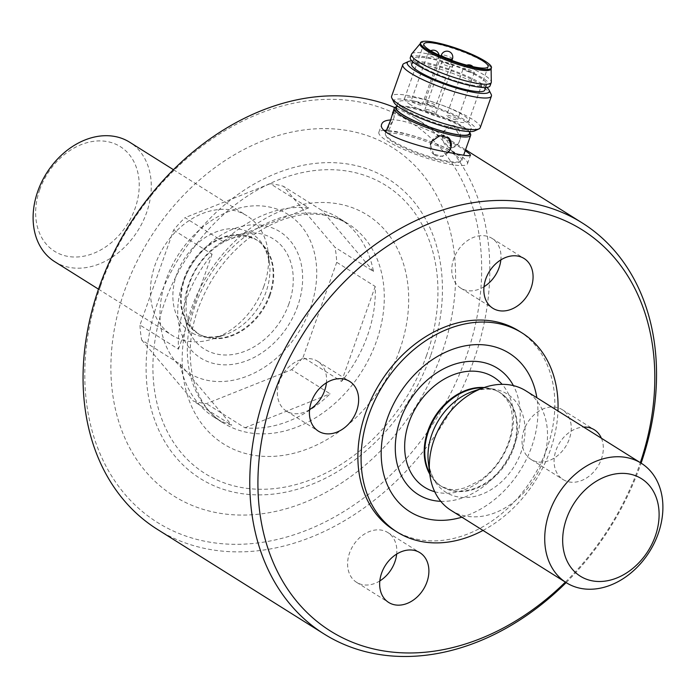 <?xml version="1.0" encoding="UTF-8"?>
<svg xmlns="http://www.w3.org/2000/svg" width="696" height="696" viewBox="0 0 696 696"><rect width="100%" height="100%" fill="white"/><g stroke="black" fill="none" stroke-linecap="round" stroke-linejoin="round"><path stroke-width="0.52" stroke-dasharray="3.48 2.61" d="M452.635 125.524A11.162 8.874 -84.4 0 1 460.143 139.087L458.986 142.349A11.162 8.874 95.6 0 0 460.143 139.087L460.508 137.008L453.47 125.602L444.118 130.926A11.162 8.874 95.6 0 0 442.96 134.18L444.118 130.926A11.162 8.874 -84.4 0 1 452.635 125.524L453.47 125.602M410.301 57.568A42.308 7.647 -160.5 0 1 452.739 64.484A42.308 7.647 -160.5 0 1 490.071 85.817M420.28 65.781A38.785 7.012 -160.5 0 1 413.624 58.742A38.785 7.012 -160.5 0 1 452.53 65.085A38.785 7.012 -160.5 0 1 486.748 84.642A38.785 7.012 -160.5 0 1 460.169 82.241A38.785 7.012 -160.5 0 1 420.28 65.781M480.223 127.699A47.006 8.5 19.5 0 0 472.158 119.173A47.006 8.5 19.5 0 0 423.812 99.224A47.006 8.5 19.5 0 0 391.596 96.318M393.98 102.373A43.483 7.865 -160.5 0 1 419.958 102.469A43.483 7.865 -160.5 0 1 468.277 121.904A43.483 7.865 -160.5 0 1 474.559 130.909M404.063 63.51A47.006 8.5 -160.5 0 1 438.993 68.8A47.006 8.5 -160.5 0 1 483.346 87.574A47.006 8.5 -160.5 0 1 491.176 94.36M420.14 43.883A37.61 6.795 -160.5 0 1 420.367 43.483A37.61 6.795 -160.5 0 1 457.855 50.034A37.61 6.795 -160.5 0 1 491.115 68.539A37.61 6.795 -160.5 0 1 491.037 68.991M456.646 118.459A5.872 1.061 19.5 0 0 448.911 115.553A5.872 1.061 19.5 0 0 446.571 115.606A5.872 1.061 19.5 0 0 451.756 118.564A5.872 1.061 19.5 0 0 457.655 119.529A5.872 1.061 19.5 0 0 456.646 118.459M411.719 53.853A42.308 7.647 -160.5 0 1 453.896 61.213A42.308 7.647 -160.5 0 1 491.306 82.032M291.676 369.672A117.528 89.897 -57.9 0 0 303.091 357.292L341.562 381.434A117.528 89.897 122.1 0 0 367.445 335.733A117.528 89.897 122.1 0 0 375.196 286.447L336.725 262.305A117.528 89.897 -57.9 0 0 335.002 247.315L283.402 186.293L321.874 210.436A117.528 89.897 122.1 0 1 339.291 218.257L348.27 223.895A117.528 89.897 -57.9 0 1 376.423 341.362A117.528 89.897 -57.9 0 1 223.338 422.994A117.528 89.897 -57.9 0 1 209.653 275.66A117.528 89.897 -57.9 0 1 348.27 223.895C319.507 207.451 286.935 211.793 250.543 236.927C228.184 253.944 211.454 275.981 200.352 303.03C179.429 353.237 192.757 405.768 223.338 422.994L214.359 417.356A117.528 89.897 122.1 0 0 231.768 425.178L193.297 401.035A117.528 89.897 -57.9 0 0 206.442 403.637L291.676 369.672L330.148 393.814A117.528 89.897 122.1 0 1 244.914 427.779L206.442 403.637M339.291 218.257A117.528 89.897 122.1 0 1 373.474 271.457L335.002 247.315M308.737 207.834L223.503 241.799A117.528 89.897 122.1 0 1 308.737 207.834L270.265 183.692A117.528 89.897 -57.9 0 1 283.402 186.293M223.503 241.799L185.032 217.657A117.528 89.897 -57.9 0 0 173.609 230.045L139.974 325.032L178.446 349.175A117.528 89.897 122.1 0 1 212.089 254.188L173.609 230.045M214.359 417.356A117.528 89.897 122.1 0 1 180.177 364.156L141.697 340.013A117.528 89.897 -57.9 0 1 139.974 325.032M310.468 307.928A93.525 71.54 -57.9 0 1 175.696 361.633A93.525 71.54 -57.9 0 1 228.888 211.436A93.525 71.54 -57.9 0 1 310.468 307.928M270.265 183.692L185.032 217.657M303.091 357.292L336.725 262.305M141.697 340.013L193.297 401.035M441.821 353.194A205.668 157.322 -57.9 0 1 145.473 471.279A205.668 157.322 -57.9 0 1 262.418 141.018A205.668 157.322 -57.9 0 1 441.821 353.194M100.642 285.717A236.814 181.143 122.1 0 0 307.206 530.021A236.814 181.143 122.1 0 0 441.864 149.753A236.814 181.143 122.1 0 0 100.642 285.717M54.714 261.679A70.513 53.94 122.1 0 0 146.56 212.706A70.513 53.94 122.1 0 0 129.674 142.219M39.785 189.547A61.796 47.267 122.1 0 0 67.147 256.259A61.796 47.267 122.1 0 0 135.085 208.391A61.796 47.267 122.1 0 0 107.723 141.671A61.796 47.267 122.1 0 0 39.785 189.547M157.444 529.412A242.686 185.641 122.1 0 0 443.691 422.515A242.686 185.641 122.1 0 0 415.434 118.276A242.686 185.641 122.1 0 0 394.78 107.558M566.144 582.604A242.686 185.641 122.1 0 0 641.103 463.144M390.673 119.973C409.091 117.955 451.6 141.288 465.215 150.719M384.357 130.352A47.006 8.5 19.5 0 0 378.868 132.275A47.006 8.5 19.5 0 0 401.522 148.431A47.006 8.5 19.5 0 0 448.824 164.056A47.006 8.5 19.5 0 0 467.495 163.656A47.006 8.5 19.5 0 0 437.532 144.35A47.006 8.5 19.5 0 0 386.393 130.378L392.857 120.843L394.006 117.581A11.162 1.157 -69.4 0 1 392.857 120.843A11.162 1.157 110.6 0 1 387.742 131.144L386.376 130.631M180.177 364.156L231.768 425.178M212.089 254.188L178.446 349.175M244.914 427.779L330.148 393.814M341.562 381.434L375.196 286.447M373.474 271.457L321.874 210.436M263.871 286.308A70.513 53.94 -57.9 0 1 213.541 338.7A70.513 53.94 -57.9 0 1 172.016 335.289A70.513 53.94 -57.9 0 1 163.812 246.889A70.513 53.94 -57.9 0 1 246.976 215.83A70.513 53.94 -57.9 0 1 268.108 251.735A70.513 53.94 -57.9 0 1 263.871 286.308M450.947 510.316A70.513 53.94 122.1 0 0 534.119 479.257A70.513 53.94 122.1 0 0 525.906 390.856M454.827 153.059A40.542 7.334 19.5 0 0 413.128 135.851A40.542 7.334 19.5 0 0 385.34 133.336A40.542 7.334 19.5 0 0 385.54 134.841A40.542 7.334 19.5 0 0 421.115 153.781A40.542 7.334 19.5 0 0 460.682 161.446A40.542 7.334 19.5 0 0 461.787 160.411A40.542 7.334 19.5 0 0 454.827 153.059M392.822 141.958A39.367 7.117 -160.5 0 1 386.263 136.277A39.367 7.117 -160.5 0 1 409.787 136.364A39.367 7.117 -160.5 0 1 453.531 153.964A39.367 7.117 -160.5 0 1 459.221 162.116A39.367 7.117 -160.5 0 1 429.963 157.688A39.367 7.117 -160.5 0 1 392.822 141.958M486.817 87.426A43.483 7.865 19.5 0 0 481.789 83.772A43.483 7.865 19.5 0 0 411.815 60.865M484.816 90.088A38.785 7.012 19.5 0 0 478.161 83.059A38.785 7.012 19.5 0 0 438.28 66.59A38.785 7.012 19.5 0 0 411.701 64.197M450.469 147.743A11.162 8.874 -84.4 0 1 442.96 134.18L451.312 147.83L458.02 144.055L458.986 142.349A11.162 8.874 -84.4 0 1 450.469 147.743L451.312 147.83M410.405 104.635A34.087 6.16 -160.5 0 1 404.55 98.449A34.087 6.16 -160.5 0 1 438.741 104.017A34.087 6.16 -160.5 0 1 468.808 121.208A34.087 6.16 -160.5 0 1 445.449 119.094A34.087 6.16 -160.5 0 1 410.405 104.635M434.965 112.448A5.872 1.061 19.5 0 0 428.919 109.959A5.872 1.061 19.5 0 0 424.899 109.594A5.872 1.061 19.5 0 0 430.084 112.561A5.872 1.061 19.5 0 0 435.974 113.518A5.872 1.061 19.5 0 0 434.965 112.448M421.176 103.8A5.872 1.061 19.5 0 0 415.138 101.303A5.872 1.061 19.5 0 0 411.11 100.946A5.872 1.061 19.5 0 0 416.295 103.904A5.872 1.061 19.5 0 0 422.185 104.87A5.872 1.061 19.5 0 0 421.176 103.8M434.843 104.783A5.872 1.061 19.5 0 0 428.797 102.286A5.872 1.061 19.5 0 0 424.769 101.921A5.872 1.061 19.5 0 0 429.954 104.887A5.872 1.061 19.5 0 0 435.853 105.844A5.872 1.061 19.5 0 0 434.843 104.783M469.739 132.405L469.791 132.51A39.367 7.117 19.5 0 0 469.739 132.405A39.367 7.117 19.5 0 0 463.179 126.724A39.367 7.117 19.5 0 0 426.039 111.003A39.367 7.117 19.5 0 0 396.781 106.575A39.367 7.117 19.5 0 0 396.676 106.627L396.781 106.575M469.382 133.667A38.785 7.012 19.5 0 0 462.727 126.637A38.785 7.012 19.5 0 0 422.846 110.177A38.785 7.012 19.5 0 0 396.268 107.776M395.319 107.236A40.542 7.334 -160.5 0 1 425.447 111.804A40.542 7.334 -160.5 0 1 463.701 127.994A40.542 7.334 -160.5 0 1 470.452 133.85M390.491 120.539A11.162 1.157 110.6 0 1 395.598 110.238A11.162 1.157 110.6 0 1 394.006 117.581L394.232 109.724L393.162 111.247M448.346 152.294A11.162 10.04 -48.3 0 1 433.356 154.051L442.647 156.409L449.964 149.936L451.121 146.682M433.773 154.416L430.433 144.733A11.162 10.04 -48.3 0 0 433.356 154.051M389.334 123.801A11.162 1.157 110.6 0 0 387.742 131.144M431.59 141.479A11.162 10.04 -48.3 0 1 448.198 137.364A11.162 10.04 -48.3 0 1 448.407 137.556M404.846 109.359A38.785 7.012 -160.5 0 1 398.19 102.329A38.785 7.012 -160.5 0 1 437.097 108.663A38.785 7.012 -160.5 0 1 471.314 128.221A38.785 7.012 -160.5 0 1 444.735 125.819A38.785 7.012 -160.5 0 1 404.846 109.359M601.396 438.228A29.38 22.472 -57.9 0 1 593.427 472.245A29.38 22.472 -57.9 0 1 563.081 479.553A29.38 22.472 -57.9 0 1 556.469 449.05A29.38 22.472 -57.9 0 1 583.631 427.083M565.361 582.117A236.814 181.143 122.1 0 0 640.32 462.657M393.901 530.021A117.528 89.897 122.1 0 0 532.51 478.256A117.528 89.897 122.1 0 0 518.833 330.922M483.007 530.439A117.528 89.897 122.1 0 0 557.975 410.979M461.9 517.189A93.525 71.54 122.1 0 0 536.86 397.738M309.581 409.639A29.38 22.472 -57.9 0 1 292.32 413.398A29.38 22.472 -57.9 0 1 286.352 411.049A29.38 22.472 -57.9 0 1 280.914 377.858A29.38 22.472 -57.9 0 1 311.617 358.918A29.38 22.472 -57.9 0 1 317.585 361.267A29.38 22.472 -57.9 0 1 326.424 382.791M536.999 461.787A29.38 22.472 -57.9 0 1 531.022 459.43A29.38 22.472 -57.9 0 1 525.584 426.248A29.38 22.472 -57.9 0 1 556.287 407.308A29.38 22.472 -57.9 0 1 562.255 409.657A29.38 22.472 -57.9 0 1 567.701 442.847A29.38 22.472 -57.9 0 1 536.999 461.787M379.825 580.925A29.38 22.472 -57.9 0 1 362.572 584.683A29.38 22.472 -57.9 0 1 356.596 582.335A29.38 22.472 -57.9 0 1 351.158 549.153A29.38 22.472 -57.9 0 1 381.86 530.204A29.38 22.472 -57.9 0 1 387.837 532.562A29.38 22.472 -57.9 0 1 396.668 554.086M483.998 286.743A29.38 22.472 -57.9 0 1 466.746 290.493A29.38 22.472 -57.9 0 1 460.778 288.144A29.38 22.472 -57.9 0 1 455.332 254.962A29.38 22.472 -57.9 0 1 486.043 236.014A29.38 22.472 -57.9 0 1 492.011 238.371A29.38 22.472 -57.9 0 1 500.85 259.895M465.502 68.704A5.872 1.061 19.5 0 0 463.162 68.747A5.872 1.061 19.5 0 0 464.171 69.817A5.872 1.061 19.5 0 0 470.218 72.314A5.872 1.061 19.5 0 0 474.246 72.671A5.872 1.061 19.5 0 0 473.237 71.61A5.872 1.061 19.5 0 0 465.502 68.704M297.653 306.179A74.55 57.02 -57.9 0 1 190.243 348.983A74.55 57.02 -57.9 0 1 232.629 229.271A74.55 57.02 -57.9 0 1 297.653 306.179M288.91 303.856A64.998 49.721 -57.9 0 1 195.254 341.171A64.998 49.721 -57.9 0 1 232.22 236.805A64.998 49.721 -57.9 0 1 288.91 303.856M270.039 295.252A55.236 42.256 -57.9 0 1 198.09 333.61A55.236 42.256 -57.9 0 1 191.661 264.367A55.236 42.256 -57.9 0 1 256.807 240.042A55.236 42.256 -57.9 0 1 270.039 295.252M269.448 294.878A55.236 42.256 -57.9 0 1 197.499 333.236A55.236 42.256 -57.9 0 1 191.069 263.993A55.236 42.256 -57.9 0 1 256.215 239.668A55.236 42.256 -57.9 0 1 269.448 294.878M266.063 291.868A57.916 44.3 -57.9 0 1 224.721 334.889A57.916 44.3 -57.9 0 1 173.06 300.559A57.916 44.3 -57.9 0 1 216.16 231.881A57.916 44.3 -57.9 0 1 269.543 263.462A57.916 44.3 -57.9 0 1 266.063 291.868M430.598 355.708A176.819 135.25 -57.9 0 1 175.818 457.228A176.819 135.25 -57.9 0 1 276.364 173.304A176.819 135.25 -57.9 0 1 430.598 355.708M399.635 350.088A135.154 103.382 -57.9 0 1 204.885 427.683A135.154 103.382 -57.9 0 1 281.741 210.653A135.154 103.382 -57.9 0 1 399.635 350.088M426.561 355.412A170.076 130.091 -57.9 0 1 181.499 453.061A170.076 130.091 -57.9 0 1 278.209 179.959A170.076 130.091 -57.9 0 1 426.561 355.412M430.032 54.044A5.872 1.061 19.5 0 0 427.701 54.088A5.872 1.061 19.5 0 0 428.71 55.158A5.872 1.061 19.5 0 0 434.756 57.646A5.872 1.061 19.5 0 0 438.776 58.012A5.872 1.061 19.5 0 0 437.767 56.95A5.872 1.061 19.5 0 0 430.032 54.044M452.443 58.995A5.872 1.061 19.5 0 0 451.434 57.925A5.872 1.061 19.5 0 0 443.7 55.019A5.872 1.061 19.5 0 0 441.36 55.071M443.822 62.692A5.872 1.061 19.5 0 0 441.49 62.744A5.872 1.061 19.5 0 0 442.499 63.806A5.872 1.061 19.5 0 0 448.537 66.303A5.872 1.061 19.5 0 0 452.565 66.668A5.872 1.061 19.5 0 0 451.556 65.598A5.872 1.061 19.5 0 0 443.822 62.692M429.684 473.289A55.236 42.256 122.1 0 0 441.708 486.487C435.287 483.363 430.841 475.429 428.379 462.683A57.916 44.3 122.1 0 0 481.771 494.273A57.916 44.3 122.1 0 0 524.862 425.595A57.916 44.3 122.1 0 0 473.202 391.265C485.747 387.933 494.821 388.481 500.424 392.909A55.236 42.256 122.1 0 0 483.311 387.82M440.777 501.329A74.55 57.02 122.1 0 0 506.044 461.648A74.55 57.02 122.1 0 0 513.396 385.61M434.722 491.733A64.998 49.721 122.1 0 0 501.242 458.629A64.998 49.721 122.1 0 0 502.112 384.34M429.789 474.202A55.236 42.256 122.1 0 0 441.116 486.113A55.236 42.256 122.1 0 0 506.262 461.779A55.236 42.256 122.1 0 0 499.832 392.535A55.236 42.256 122.1 0 0 484.181 387.524M441.708 486.487A55.236 42.256 122.1 0 0 506.853 462.153A55.236 42.256 122.1 0 0 500.424 392.909L499.832 392.535C507.332 398.425 511.351 405.55 511.899 413.902C513.169 422.533 512.038 432.094 508.506 442.613C502.651 458.473 493.255 471.027 480.336 480.257L465.441 487.731C457.15 489.497 453.34 491.802 441.116 486.113L441.708 486.487M466.746 65.172A5.872 5.872 0 0 0 463.162 68.747L446.571 115.606M472.993 66.694A5.872 5.872 0 0 1 474.246 72.671L457.655 119.529M415.434 118.276L465.563 149.727M467.495 163.656L470.444 155.33M378.868 132.275L381.808 123.94M213.541 338.7L224.721 334.889C212.176 338.212 203.101 337.664 197.499 333.236L198.09 333.61C187.65 325.084 188.068 320.647 186.049 312.408L186.302 295.748C188.999 280.096 196.211 266.185 207.947 254.005C215.873 246.254 223.999 241.077 232.316 238.467C240.076 235.326 248.246 235.848 256.807 240.042L256.215 239.668C262.636 242.791 267.081 250.725 269.543 263.462L268.108 251.735M98.501 289.162L172.016 335.289M173.461 169.702L246.976 215.83M422.185 104.87L438.776 58.012A5.872 5.872 0 0 0 439.046 55.123M430.685 50.756A5.872 5.872 0 0 0 427.701 54.088L411.11 100.946M459.221 162.116L460.682 161.446M386.263 136.277L385.54 134.841M441.029 56.028L424.769 101.921M451.93 60.439L435.853 105.844M395.598 110.238L394.232 109.724M461.787 160.411L463.632 155.182M385.34 133.336L385.906 131.753M435.974 113.518L452.565 66.668A5.872 5.872 0 0 0 450.338 59.847M447.832 58.882A5.872 5.872 0 0 0 441.49 62.744L424.899 109.594M286.352 411.049L318.411 431.163M317.585 361.267L349.644 381.391M531.022 459.43L563.081 479.553M562.255 409.657L594.323 429.78M356.596 582.335L388.664 602.449M387.837 532.562L419.897 552.676M460.778 288.144L492.838 308.267M492.011 238.371L524.071 258.486M470.122 131.57L471.314 128.221M397.007 105.679L398.19 102.329M485.721 87.522L486.748 84.642M412.606 61.631L413.624 58.742M468.808 121.208L488.105 66.729M404.55 98.449L423.847 43.97"/><path stroke-width="1.04" d="M491.115 68.782L491.306 82.032A42.308 7.647 -160.5 0 1 491.228 82.546L490.071 85.817A42.308 7.647 -160.5 0 1 461.074 83.198A42.308 7.647 -160.5 0 1 417.565 65.241A42.308 7.647 -160.5 0 1 410.301 57.568L411.458 54.297A42.308 7.647 -160.5 0 1 411.719 53.853L420.21 43.674M402.784 64.719L391.596 96.318A47.006 8.5 19.5 0 0 391.831 98.058A47.006 8.5 19.5 0 0 399.661 104.835A47.006 8.5 19.5 0 0 444.013 123.618A47.006 8.5 19.5 0 0 478.944 128.908A47.006 8.5 19.5 0 0 480.223 127.699L491.411 96.1A47.006 8.5 -160.5 0 1 459.195 93.194A47.006 8.5 -160.5 0 1 410.849 73.237A47.006 8.5 -160.5 0 1 402.784 64.719A47.006 8.5 -160.5 0 1 404.063 63.51L408.448 61.509A43.483 7.865 19.5 0 0 445.631 84.555A43.483 7.865 19.5 0 0 489.027 90.045A43.483 7.865 19.5 0 0 486.817 87.426M478.944 128.908L474.559 130.909A43.483 7.865 -160.5 0 1 442.247 126.019A43.483 7.865 -160.5 0 1 401.227 108.646A43.483 7.865 -160.5 0 1 393.98 102.373L391.831 98.058M489.027 90.045L491.176 94.36A47.006 8.5 -160.5 0 1 491.411 96.1M426.979 49.616A37.61 6.795 19.5 0 0 465.65 65.581A37.61 6.795 19.5 0 0 491.428 67.903A37.61 6.795 19.5 0 0 484.973 61.083A37.61 6.795 19.5 0 0 446.293 45.118A37.61 6.795 19.5 0 0 420.523 42.795A37.61 6.795 19.5 0 0 426.979 49.616M491.428 67.903L491.037 68.991A37.61 6.795 -160.5 0 1 465.267 66.668A37.61 6.795 -160.5 0 1 426.587 50.704A37.61 6.795 -160.5 0 1 420.14 43.883L420.523 42.795M491.228 82.546A42.308 7.647 -160.5 0 1 462.231 79.927A42.308 7.647 -160.5 0 1 418.722 61.97A42.308 7.647 -160.5 0 1 411.458 54.297M173.461 169.702L129.674 142.219A70.513 53.94 122.1 0 0 37.819 191.2A70.513 53.94 122.1 0 0 54.714 261.679L98.501 289.162M394.78 107.558A242.686 185.641 122.1 0 0 99.311 286.839A242.686 185.641 122.1 0 0 157.444 529.412L324.162 634.03A242.686 185.641 122.1 0 0 566.144 582.604M641.103 463.144A242.686 185.641 122.1 0 0 582.152 222.885A242.686 185.641 122.1 0 0 266.029 391.448A242.686 185.641 122.1 0 0 324.162 634.03M465.215 150.719C468.895 153.129 470.635 154.669 470.435 155.33C469.826 156.243 463.901 155.521 452.687 153.163C424.229 148.605 376.023 134.58 381.808 123.94C382.687 121.6 385.645 120.278 390.673 119.973M394.214 108.28A40.542 7.334 -160.5 0 1 395.319 107.236L396.676 106.618A39.367 7.117 19.5 0 0 430.45 127.438A39.367 7.117 19.5 0 0 469.791 132.518L470.452 133.85A40.542 7.334 -160.5 0 1 470.661 135.346A40.542 7.334 -160.5 0 1 442.874 132.84A40.542 7.334 -160.5 0 1 401.174 115.632A40.542 7.334 -160.5 0 1 394.214 108.28L390.491 120.539L386.402 130.369A47.006 8.5 19.5 0 0 384.357 130.352M549.44 512.239A70.513 53.94 122.1 0 0 566.327 582.717A70.513 53.94 122.1 0 0 658.181 533.745A70.513 53.94 122.1 0 0 641.286 463.258A70.513 53.94 122.1 0 0 549.44 512.239M641.286 463.258L525.906 390.856A70.513 53.94 122.1 0 0 484.39 387.454A70.513 53.94 122.1 0 0 434.052 439.837A70.513 53.94 122.1 0 0 429.815 474.411A70.513 53.94 122.1 0 0 450.947 510.316L566.327 582.717M429.693 50.155A34.087 6.16 -160.5 0 1 423.847 43.97A34.087 6.16 -160.5 0 1 458.029 49.538A34.087 6.16 -160.5 0 1 488.105 66.729A34.087 6.16 -160.5 0 1 464.745 64.615A34.087 6.16 -160.5 0 1 429.693 50.155M411.815 60.865A43.483 7.865 19.5 0 0 408.448 61.509M412.606 61.631L411.701 64.197A38.785 7.012 19.5 0 0 418.357 71.227A38.785 7.012 19.5 0 0 458.238 87.687A38.785 7.012 19.5 0 0 484.816 90.088L485.721 87.522M397.007 105.679L396.268 107.776A38.785 7.012 19.5 0 0 402.923 114.814A38.785 7.012 19.5 0 0 442.804 131.274A38.785 7.012 19.5 0 0 469.382 133.667L470.122 131.57M431.59 141.479L430.433 144.733A11.162 10.04 131.7 0 1 431.59 141.479L439.681 135.694L448.607 137.73L451.121 146.682A11.162 10.04 -48.3 0 0 448.407 137.556M451.121 146.682A11.162 10.04 131.7 0 1 449.964 149.936A11.162 10.04 -48.3 0 1 448.346 152.294M389.334 123.801A11.162 1.157 -69.4 0 1 390.491 120.539M518.102 256.137A29.38 22.472 -57.9 0 1 524.071 258.486A29.38 22.472 -57.9 0 1 527.49 295.322A29.38 22.472 -57.9 0 1 492.838 308.267A29.38 22.472 -57.9 0 1 487.4 275.077A29.38 22.472 -57.9 0 1 518.102 256.137M583.631 427.083A29.38 22.472 -57.9 0 1 588.346 427.422A29.38 22.472 -57.9 0 1 594.323 429.78A29.38 22.472 -57.9 0 1 601.396 438.228M413.92 550.327A29.38 22.472 -57.9 0 1 419.897 552.676A29.38 22.472 -57.9 0 1 423.316 589.512A29.38 22.472 -57.9 0 1 388.664 602.449A29.38 22.472 -57.9 0 1 383.218 569.267A29.38 22.472 -57.9 0 1 413.92 550.327M343.676 379.033A29.38 22.472 -57.9 0 1 349.644 381.391A29.38 22.472 -57.9 0 1 353.063 418.218A29.38 22.472 -57.9 0 1 318.411 431.163A29.38 22.472 -57.9 0 1 312.974 397.981A29.38 22.472 -57.9 0 1 343.676 379.033M640.32 462.657A236.814 181.143 122.1 0 0 532.483 210.601A236.814 181.143 122.1 0 0 273.772 394.362A236.814 181.143 122.1 0 0 329.13 630.193A236.814 181.143 122.1 0 0 565.361 582.117M557.975 410.979A117.528 89.897 122.1 0 0 522.043 332.932L518.833 330.922A117.528 89.897 122.1 0 0 365.748 412.545A117.528 89.897 122.1 0 0 393.901 530.021L397.103 532.031A117.528 89.897 122.1 0 0 483.007 530.439M522.043 332.932A117.528 89.897 122.1 0 0 368.95 414.564A117.528 89.897 122.1 0 0 397.103 532.031M536.86 397.738A93.525 71.54 122.1 0 0 468.782 345.26A93.525 71.54 122.1 0 0 387.454 418.218A93.525 71.54 122.1 0 0 461.9 517.189M655.258 536.207A57.542 44.013 -57.9 0 1 572.338 569.241A57.542 44.013 -57.9 0 1 605.059 476.847A57.542 44.013 -57.9 0 1 655.258 536.207M326.424 382.791A29.38 22.472 -57.9 0 1 309.581 409.639M396.668 554.086A29.38 22.472 -57.9 0 1 379.825 580.925M500.85 259.895A29.38 22.472 -57.9 0 1 483.998 286.743M441.36 55.071A5.872 1.061 19.5 0 0 442.369 56.132A5.872 1.061 19.5 0 0 448.415 58.629A5.872 1.061 19.5 0 0 452.443 58.995A5.872 5.872 0 0 0 448.868 51.495A5.872 5.872 0 0 0 441.36 55.071L441.029 56.028M484.39 387.454L473.202 391.265A57.916 44.3 122.1 0 0 431.868 434.287A57.916 44.3 122.1 0 0 428.379 462.683L429.815 474.411M513.396 385.61A74.55 57.02 122.1 0 0 455.584 363.912A74.55 57.02 122.1 0 0 400.27 419.966A74.55 57.02 122.1 0 0 440.777 501.329M502.112 384.34A64.998 49.721 122.1 0 0 409.013 422.289A64.998 49.721 122.1 0 0 434.722 491.733M484.181 387.524A55.236 42.256 122.1 0 0 427.883 430.902A55.236 42.256 122.1 0 0 429.789 474.202M483.311 387.82A55.236 42.256 122.1 0 0 428.475 431.276A55.236 42.256 122.1 0 0 429.684 473.289M465.563 149.727L582.152 222.885M439.046 55.123A5.872 5.872 0 0 0 430.685 50.756M472.993 66.694A5.872 5.872 0 0 0 466.746 65.172M452.443 58.995L451.93 60.439M463.632 155.182L470.661 135.346M385.906 131.753L386.393 130.369M450.338 59.847A5.872 5.872 0 0 0 447.832 58.882"/></g></svg>

